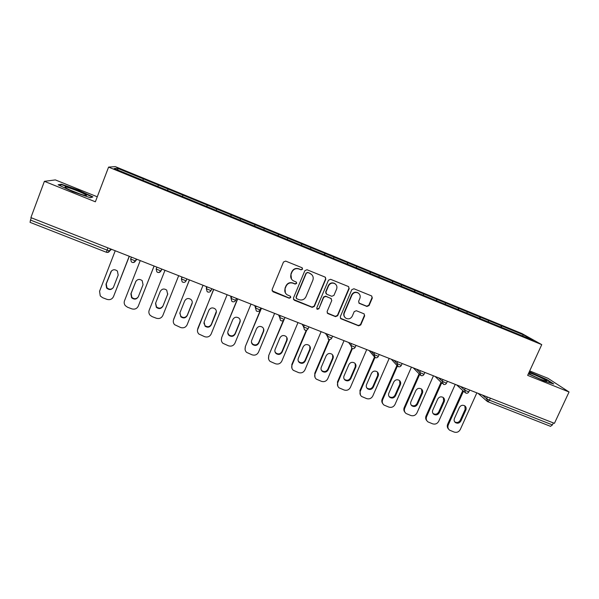 <?xml version="1.0" encoding="UTF-8"?>
<svg xmlns="http://www.w3.org/2000/svg" width="599" height="599" viewBox="0 0 599 599"><rect width="100%" height="100%" fill="white"/><g stroke="black" fill="none" stroke-linecap="round" stroke-linejoin="round"><path stroke-width="0.9" d="M302.577 269.206L301.956 267.701L285.671 261.097L283.492 262.018L272.081 289.631L272.979 291.773L289.235 298.235L290.747 297.591L290.313 296.206L287.123 294.805C284.944 293.166 284.293 291.047 285.161 288.448L286.112 286.157C287.64 283.312 289.946 282.339 293.038 283.23L295.135 284.068L296.647 283.432L296.183 282.009L293.188 280.721C290.889 279.097 290.178 276.925 291.069 274.222L292.02 271.924C293.555 269.071 295.869 268.09 298.961 268.996L301.057 269.842L302.577 269.206M291.473 279.052L290.912 274.005L291.863 271.706C293.398 268.854 295.704 267.88 298.789 268.786L300.885 269.632L302.398 268.996L302.3 267.918M272.051 290.815L289.085 297.965L290.59 297.329L290.597 296.46M285.341 292.851L285.019 288.194L285.97 285.91C287.49 283.072 289.796 282.099 292.874 282.99L294.97 283.829L296.483 283.192L296.445 282.226M366.94 306.463L369.066 305.557L372.323 297.98L371.627 295.943L353.934 288.763L351.8 289.669L340.269 316.766L340.868 318.735L358.636 325.819L360.755 324.92L364.664 315.815L364.027 313.824L356.338 310.724L354.211 311.63L352.279 316.16C350.759 318.765 348.648 319.462 345.952 318.264C344.118 316.938 343.571 315.179 344.32 312.985L351.913 295.157C353.35 292.634 355.394 291.893 358.037 292.933C360.044 294.244 360.658 296.056 359.879 298.377L358.614 301.349L359.273 303.364L366.94 306.463L366.648 306.179L368.767 305.28L372.016 297.71L371.747 296.011M527.652 375.363L569.05 391.986L554.427 423.343L30.893 217.617L44.393 181.332L95.368 201.796L108.584 167.106L541.751 344.635L527.652 375.363M325.811 279.149L325.1 277.09L307.025 269.752L304.861 270.666L293.405 298.122L294.296 300.249L312.176 307.354L314.318 306.441L325.811 279.149L325.369 277.27M330.603 279.306L348.483 286.562L349.187 288.613L337.656 315.725L335.522 316.631L327.713 313.502L327.106 311.532L331.764 300.526L330.895 298.414L325.863 296.393L323.715 297.306L318.878 308.784L317.193 309.324L316.766 307.946L328.454 280.22L330.603 279.306M108.584 167.106L115.278 166.612L521.969 333.568L541.751 344.635M500.786 327.099L501.378 325.781L488.425 320.465L488.447 322.045M501.378 325.781L523.526 334.901L533.462 340.472L231.963 216.853M207.119 206.67L231.97 216.883M191.852 200.433L207.119 206.692M191.86 200.41L141.012 179.588M141.05 179.58L114.147 168.551L117.411 168.252L143.393 178.906L142.749 180.306M142.869 180.351L143.393 178.906M143.431 178.899L168.072 189.037L167.473 190.437M167.533 190.467L168.072 189.037M168.094 189.022L216.673 208.976L216.157 210.369M230.69 216.359L231.259 214.944L216.673 208.976M231.259 214.944L240.603 218.8L240.124 220.2M254.455 226.1L255.024 224.692L240.603 218.8M255.024 224.692L264.286 228.518L263.845 229.926M277.981 235.751L278.557 234.344L264.286 228.518M278.557 234.344L287.73 238.14L287.325 239.555M301.267 245.298L301.844 243.905L287.73 238.14M301.844 243.905L310.941 247.664L310.567 249.087M324.321 254.747L324.905 253.37L310.941 247.664M324.905 253.37L333.92 257.091L333.583 258.521M347.15 264.107L347.727 262.736L333.92 257.091M347.727 262.736L356.675 266.428L356.368 267.858M369.748 273.376L370.332 272.006L356.675 266.428M370.332 272.006L379.197 275.675L378.927 277.112M392.128 282.548L392.712 281.193L379.197 275.675M392.712 281.193L401.502 284.825L401.263 286.27M414.283 291.631L414.867 290.283L401.502 284.825M414.867 290.283L423.59 293.892L423.381 295.337M436.222 300.631L436.813 299.29L423.59 293.892M436.813 299.29L445.461 302.862L445.282 304.314M457.95 309.541L458.542 308.208L445.461 302.862M458.542 308.208L467.123 311.75L466.973 313.21M479.47 318.361L480.061 317.036L467.123 311.75M480.061 317.036L488.567 320.555M480.211 317.126L480.069 318.608M458.677 308.29L458.512 309.765M436.933 299.365L436.738 300.84M414.98 290.358L414.755 291.825M392.809 281.26L392.547 282.721M370.422 272.073L370.13 273.533M347.802 262.789L347.48 264.241M324.965 253.422L324.606 254.867M301.896 243.95L301.499 245.395M278.595 234.389L278.161 235.826M255.054 224.73L254.59 226.16M231.274 214.974L230.772 216.396M207.247 205.113L206.707 206.528M182.98 195.154L182.41 196.532M158.45 185.091L157.844 186.461M31.32 217.781L30.467 220.065L107.071 250.127L107.932 247.889M30.1 222.334L30.467 220.065M117.411 168.252L118.115 170.176M97.27 196.794L55.34 179.91L44.393 181.332M569.05 391.986L547.92 378.276L529.688 370.931M553.349 422.924L552.428 424.901L550.511 426.308M501.528 325.871L501.423 327.361M523.526 334.901L522.298 335.897M206.685 206.513L207.254 205.09M78.671 190.265L61.435 184.237L58.11 184.792L72.734 191.635L90.322 197.737L92.935 196.914L78.671 190.265L78.536 190.632M528.355 373.843L543.944 380.942L553.716 383.989L546.999 379.594L529.299 371.784M293.428 299.425L311.982 307.07L314.123 306.156L325.586 278.917M307.804 272.575L306.291 273.219L296.235 297.299L296.662 298.691L299.058 299.665C302.128 300.541 304.419 299.567 305.947 296.745L312.828 280.317C313.741 277.547 312.992 275.353 310.589 273.743L307.616 272.358L306.291 273.219M296.243 298.19L296.071 297.037L306.111 272.994M311.862 274.746L310.012 273.466M307.616 272.358L309.818 273.249M327.189 312.963L335.283 316.332L337.409 315.426L348.918 288.366L348.67 286.681M331.382 298.721L325.639 296.131L323.497 297.037L318.878 308.784M316.789 308.882L318.668 308.492M336.608 289.07C337.379 286.749 336.758 284.929 334.751 283.597C332.071 282.526 330.004 283.267 328.559 285.82L325.886 292.155L326.755 294.274L331.794 296.295L333.935 295.389L336.608 289.07M335.59 284.203L334.512 283.357C331.839 282.294 329.779 283.028 328.334 285.581L328.559 285.82M326.036 293.697L325.669 291.9L328.334 285.581M358.816 302.974L366.648 306.179M358.711 293.383L357.76 292.679C355.117 291.638 353.081 292.379 351.643 294.895L351.913 295.157M344.829 317.253C343.684 315.913 343.422 314.385 344.066 312.693L351.643 294.895M340.374 318.234L358.359 325.504L360.471 324.606L364.372 315.516L364.192 313.936M61.203 184.859L61.435 184.237M115.233 250.756L99.569 291.241L100.258 295.936L102.601 297.696L106.922 299.35C109.939 300.181 112.133 299.26 113.51 296.58L129.324 256.297M113.129 287.857C111.032 289.691 108.958 289.624 106.892 287.655L106.278 283.866L111.504 270.86M113.51 296.58L129.212 256.252M110.65 272.171C112.417 269.378 114.671 269.011 117.397 271.062L118.19 275.098L113.51 287.131C111.624 289.998 109.318 290.298 106.592 288.029L105.978 284.226L110.935 271.849M140.241 260.587L124.502 300.795C123.896 302.54 124.165 304.15 125.311 305.647L127.475 307.205L131.758 308.837C134.738 309.661 136.924 308.747 138.302 306.082L154.108 266.038M138.272 296.879C136.325 299.156 134.176 299.305 131.825 297.344L131.121 293.443L136.003 281.073M138.302 306.082L154.07 266.023M135.584 281.852C137.291 279.127 139.485 278.722 142.173 280.624L143.049 284.75L138.347 296.7C136.542 299.493 134.296 299.837 131.6 297.733L130.889 293.824L135.801 281.5M167.795 293.862L163.07 305.752C161.333 308.47 159.139 308.852 156.489 306.898L155.65 303.079M178.682 275.69L162.838 315.486C161.453 318.129 159.289 319.05 156.332 318.234L152.094 316.616L150.087 315.224C148.852 313.719 148.545 312.064 149.181 310.252L164.987 270.306M160.262 291.428C161.91 288.77 164.059 288.336 166.702 290.111L167.653 294.296L162.928 306.171C161.191 308.897 158.997 309.279 156.339 307.317L155.553 303.326L160.262 291.428M173.448 320.068L189.419 279.905M192.264 302.63L187.33 315.104C185.653 317.755 183.504 318.174 180.891 316.339L179.812 313.157M173.71 319.162L189.479 279.935M173.605 319.619C172.954 321.483 173.283 323.168 174.594 324.68L180.658 327.526C183.586 328.334 185.742 327.421 187.12 324.793L203.031 285.259M184.694 300.908C186.289 298.309 188.393 297.845 190.999 299.515C192.219 300.728 192.556 302.143 192.002 303.745L187.262 315.546C185.578 318.204 183.429 318.623 180.808 316.789L179.955 312.73L184.694 300.908M197.475 330.042L213.588 289.407M216.366 311.353L211.342 324.351C209.71 326.957 207.613 327.391 205.03 325.676L203.862 323.033M197.82 328.402L213.723 289.459M197.782 328.881C197.108 330.798 197.46 332.512 198.846 334.017L204.731 336.728C207.636 337.529 209.777 336.623 211.155 334.01L227.133 294.73M208.871 310.297C210.421 307.744 212.488 307.257 215.056 308.837C216.321 310.042 216.666 311.465 216.104 313.105L211.342 324.823C209.71 327.428 207.598 327.87 205.015 326.141L204.117 322.037L208.871 310.297M221.36 339.85L221.682 337.551L237.511 298.811M240.132 320.061L239.877 321.903L235.115 333.516C233.528 336.061 231.461 336.526 228.923 334.901L227.747 332.759M221.682 337.551L237.713 298.886M221.712 338.053C221.024 340.015 221.39 341.744 222.835 343.249L228.563 345.84C231.439 346.626 233.565 345.72 234.95 343.13L250.988 304.105M232.801 319.581C234.321 317.081 236.35 316.579 238.881 318.069C240.177 319.267 240.536 320.697 239.959 322.359L235.182 334.002C233.588 336.563 231.521 337.027 228.968 335.388C227.785 334.205 227.47 332.827 228.024 331.247L232.801 319.581M85.717 194.757C82.452 192.534 66.976 186.656 65.029 186.918L65.411 187.697C68.159 189.621 81.509 194.855 85.253 195.476C86.69 195.738 86.848 195.499 85.717 194.757M80.056 193.964L70.57 190.272M59.039 185.226L61.764 184.762L78.469 190.594L92.283 197.041L90.209 197.7M528.565 373.394L531.448 375.011C537.782 378.149 542.694 380.193 546.191 381.136C547.516 381.301 546.415 380.462 542.874 378.613C537.296 375.843 532.631 373.866 528.88 372.698M539.482 378.74L534.248 376.397M529.142 372.121L546.573 379.773L552.345 383.562M245.073 349.479L245.305 346.611L261.194 308.118M263.612 328.776L263.433 331.045L258.648 342.583C257.091 345.084 255.062 345.563 252.561 344.021L251.453 342.306M245.305 346.611L261.464 308.223M245.403 347.135C244.692 349.127 245.081 350.872 246.571 352.369L252.157 354.855C255.009 355.634 257.121 354.735 258.506 352.16L274.604 313.389M256.484 328.776C257.982 326.32 259.973 325.796 262.467 327.219C263.792 328.409 264.166 329.847 263.575 331.532L258.783 343.092C257.226 345.608 255.189 346.087 252.673 344.537C251.46 343.362 251.131 341.969 251.692 340.367L256.484 328.776M268.599 358.921L268.689 355.574L283.342 320.435M286.839 337.499L286.741 340.097L281.942 351.561C280.422 354.024 278.423 354.518 275.959 353.043L274.948 351.68M268.689 355.574L284.083 319.596M268.846 356.12C268.127 358.142 268.532 359.902 270.059 361.384L275.518 363.78C278.333 364.551 280.437 363.653 281.822 361.092L297.988 322.576M279.935 337.881C281.403 335.462 283.364 334.931 285.82 336.286C287.176 337.462 287.55 338.899 286.958 340.599L282.144 352.092C280.617 354.563 278.61 355.057 276.139 353.582C274.889 352.414 274.552 351.014 275.128 349.389L279.935 337.881M291.9 368.183L291.84 364.454L306.254 330.236M309.833 346.207L309.825 349.06L305.011 360.448C303.513 362.874 301.544 363.376 299.111 361.968L298.22 360.898M291.84 364.454L292.065 365.016L306.785 330.079M292.065 365.016C291.331 367.067 291.743 368.827 293.308 370.302L298.639 372.623C301.432 373.379 303.521 372.488 304.913 369.942L321.124 331.666M303.154 346.888C304.591 344.507 306.531 343.961 308.949 345.264C310.319 346.432 310.709 347.869 310.102 349.584L305.265 361.002C303.768 363.436 301.799 363.945 299.358 362.53C298.085 361.369 297.74 359.969 298.324 358.329L303.154 346.888M314.977 377.288L314.767 373.237L329.113 339.513M332.602 354.893L332.677 357.932L327.848 369.246C326.373 371.635 324.433 372.151 322.037 370.803L321.259 369.957M314.767 373.237L315.052 373.828L329.637 339.551M315.052 373.828C314.303 375.895 314.73 377.662 316.317 379.13L321.536 381.368C324.299 382.125 326.38 381.234 327.773 378.703L344.036 340.674M326.133 355.806C327.556 353.462 329.465 352.908 331.853 354.159C333.239 355.312 333.628 356.749 333.014 358.479L328.17 369.823C326.687 372.219 324.748 372.735 322.344 371.387C321.049 370.234 320.697 368.834 321.289 367.18L326.133 355.806M337.829 386.235L337.462 381.937L351.845 348.446M355.155 363.533L355.304 366.715L350.452 377.962C349.007 380.313 347.098 380.844 344.724 379.549L344.066 378.882M337.462 381.937L337.806 382.551L352.369 348.655M337.806 382.551C337.05 384.64 337.477 386.407 339.094 387.86L344.208 390.031C346.948 390.78 349.007 389.889 350.4 387.381L366.723 349.584M348.888 364.641C350.295 362.32 352.175 361.766 354.533 362.972C355.933 364.11 356.323 365.547 355.701 367.284L350.834 378.561C349.382 380.919 347.465 381.451 345.091 380.148C343.781 379.01 343.429 377.61 344.028 375.94L348.888 364.641M360.441 395.055L359.932 390.555L374.442 357.094M377.497 372.121L377.707 375.416L372.848 386.587C371.41 388.908 369.531 389.447 367.187 388.197L366.64 387.688M359.932 390.555L360.343 391.184L374.959 357.483M360.343 391.184C359.572 393.288 360.006 395.063 361.646 396.493L366.648 398.612C369.366 399.346 371.417 398.462 372.81 395.969L389.185 358.412M371.417 373.387C372.81 371.095 374.667 370.534 376.996 371.694C378.403 372.825 378.793 374.263 378.164 376.007L373.289 387.209C371.852 389.537 369.957 390.069 367.614 388.818C366.296 387.695 365.937 386.295 366.543 384.61L371.417 373.387M382.828 403.748C381.728 402.356 381.511 400.798 382.184 399.091L396.912 365.435M399.638 380.657L399.892 384.026L395.011 395.13C393.603 397.422 391.739 397.968 389.432 396.763L388.983 396.373M382.184 399.091L382.649 399.743L397.392 366.079M382.649 399.743C381.877 401.854 382.312 403.621 383.966 405.044L388.878 407.103C391.566 407.837 393.61 406.953 395.003 404.475L411.423 367.15M393.73 382.042C395.1 379.788 396.942 379.212 399.234 380.335C400.649 381.451 401.045 382.888 400.409 384.64L395.512 395.774C394.097 398.065 392.233 398.612 389.919 397.407C388.579 396.291 388.219 394.891 388.841 393.199L393.73 382.042M404.984 412.329C403.771 410.929 403.524 409.327 404.22 407.537L419.105 373.851M421.569 389.125L421.861 392.555L416.971 403.591C415.571 405.852 413.729 406.407 411.453 405.238L411.101 404.954M404.22 407.537L404.744 408.204L419.667 374.435M404.744 408.204C403.958 410.33 404.4 412.097 406.07 413.512L410.884 415.519C413.55 416.238 415.579 415.362 416.971 412.891L433.444 375.805M415.818 390.623C417.181 388.384 418.993 387.815 421.262 388.901C422.684 390.001 423.074 391.432 422.437 393.184L417.525 404.25C416.125 406.519 414.283 407.073 412 405.905C410.652 404.804 410.293 403.404 410.914 401.704L415.818 390.623M426.907 420.798C425.604 419.397 425.32 417.765 426.046 415.901L441.059 382.229M443.297 397.534L443.619 401.001L438.708 411.97C437.33 414.209 435.51 414.763 433.264 413.632L432.995 413.43M426.046 415.901L426.623 416.597L441.68 382.828M426.623 416.597C425.829 418.731 426.271 420.491 427.948 421.883L432.68 423.845C435.323 424.564 437.345 423.688 438.738 421.232L455.255 384.378M437.697 399.114C439.045 396.905 440.842 396.321 443.08 397.377C444.503 398.47 444.892 399.892 444.248 401.652L439.322 412.651C437.936 414.89 436.117 415.444 433.856 414.321C432.508 413.228 432.149 411.827 432.778 410.128L437.697 399.114M448.621 429.169C447.228 427.776 446.906 426.114 447.663 424.189L462.787 390.555M464.824 405.867L465.168 409.364L460.242 420.266C458.871 422.475 457.074 423.036 454.858 421.943L454.671 421.808M447.663 424.189L448.292 424.901L463.461 391.177M448.292 424.901C447.49 427.042 447.932 428.802 449.617 430.179L454.267 432.096C456.887 432.8 458.894 431.931 460.287 429.498L476.849 392.862M459.358 407.522C460.698 405.336 462.473 404.752 464.689 405.778C466.112 406.856 466.501 408.278 465.85 410.038L460.908 420.962C459.538 423.179 457.733 423.74 455.51 422.647C454.154 421.569 453.795 420.176 454.431 418.469L459.358 407.522M106.45 252.261L107.071 250.127L109.707 250.869L111.556 249.311M490.379 398.178L489.458 400.192L552.428 424.901M482.345 395.018L486.583 398.702L489.458 400.192L487.811 401.757L486.583 398.702L487.361 396.995M110.598 248.937L109.872 250.831L107.438 252.449M132.177 262.369C133.607 262.789 134.693 262.325 135.426 260.977L130.664 258.993L131.398 257.113M132.169 262.369L131.308 261.785L130.649 259.023M136.325 259.045L135.591 260.932L136.842 259.247M156.167 269.003L156.856 271.834L157.657 272.358C159.064 272.77 160.135 272.305 160.876 270.973L156.167 269.003L156.901 267.132M161.775 269.048L161.034 270.92L161.865 269.078M181.879 276.948L181.392 278.909L182.133 277.045M186.955 278.939L186.049 280.864L181.392 278.909L182.118 281.762L182.86 282.234M206.43 286.599L206.356 288.703L207.097 286.861M211.874 288.733L210.968 290.65L206.356 288.703L207.112 291.586L207.801 292.012C209.186 292.417 210.242 291.96 210.968 290.65L211.761 288.688M230.727 296.146L231.057 298.399L231.806 296.565M236.523 298.422L235.624 300.339L231.057 298.399L231.835 301.29L232.487 301.686C233.85 302.083 234.898 301.641 235.624 300.339L236.425 298.384M254.777 305.595L255.496 307.998L256.252 306.171M278.58 314.947L279.688 317.492L280.444 315.68M302.143 324.209L303.626 326.889L304.382 325.085M325.467 333.373L327.316 336.189L328.08 334.399M348.551 342.448L350.767 345.391L351.531 343.616M371.41 351.426L373.978 354.503L374.742 352.736M394.037 360.321L396.957 363.518L397.721 361.766M416.44 369.126L419.704 372.451L420.468 370.706M438.625 377.842L442.219 381.286L442.99 379.556M460.594 386.475L464.51 390.039L465.288 388.317M133.263 262.534L135.591 260.932L136.198 259M158.825 272.515L161.034 270.92L161.655 268.996M260.835 307.976L260.026 309.93L255.496 307.998L256.29 310.888L256.904 311.255C258.266 311.66 259.3 311.21 260.026 309.93L260.168 309.825M284.989 317.47L284.181 319.417L279.688 317.492L280.497 320.39L281.073 320.727C282.421 321.131 283.454 320.69 284.181 319.417L284.308 319.304M308.897 326.859L308.081 328.806L303.626 326.889L304.442 329.787L304.996 330.101C306.336 330.498 307.362 330.071 308.081 328.806L308.2 328.679M304.958 330.064L304.442 329.787M332.565 336.159L331.741 338.098L327.316 336.189L328.671 339.386C330.004 339.783 331.022 339.348 331.741 338.098L331.846 337.963M328.619 339.341L328.14 339.079M355.993 345.368L355.162 347.3L350.767 345.391L352.1 348.566C353.425 348.962 354.451 348.543 355.162 347.3L355.252 347.15M352.047 348.521L351.591 348.281M379.182 354.481L378.343 356.405L373.978 354.503L375.296 357.655C376.614 358.052 377.632 357.633 378.343 356.405L378.396 356.285M375.229 357.603L374.802 357.386M402.139 363.503L401.3 365.42L396.957 363.518L398.253 366.655C399.57 367.052 400.589 366.64 401.3 365.42L401.367 365.263M398.185 366.603L397.773 366.393M424.863 372.436L424.017 374.345L419.704 372.451L420.985 375.566C422.295 375.962 423.313 375.558 424.017 374.345L424.085 374.195M420.902 375.506L420.52 375.311M447.363 381.278L446.517 383.18L442.219 381.286L443.485 384.378C444.795 384.783 445.806 384.378 446.517 383.18L446.577 383.038M469.646 390.031L468.792 391.926L464.51 390.039L465.76 393.109C467.07 393.513 468.081 393.116 468.792 391.926L468.852 391.791M131.121 293.443L130.889 293.824M167.772 293.914L167.653 294.296M163.07 305.752L162.928 306.171M192.054 303.341L192.002 303.745M187.33 315.104L187.262 315.546M216.089 312.671L216.104 313.105M211.342 324.351L211.342 324.823M239.877 321.903L239.959 322.359M235.115 333.516L235.182 334.002M263.433 331.045L263.575 331.532M258.648 342.583L258.783 343.092M286.741 340.097L286.958 340.599M281.942 351.561L282.144 352.092M309.825 349.06L310.102 349.584M305.011 360.448L305.265 361.002M332.677 357.932L333.014 358.479M327.848 369.246L328.17 369.823M355.304 366.715L355.701 367.284M350.452 377.962L350.834 378.561M377.707 375.416L378.164 376.007M372.848 386.587L373.289 387.209M399.892 384.026L400.409 384.64M395.011 395.13L395.512 395.774M421.861 392.555L422.437 393.184M416.971 403.591L417.525 404.25M443.619 401.001L444.248 401.652M438.708 411.97L439.322 412.651M465.168 409.364L465.85 410.038M460.242 420.266L460.908 420.962M30.04 222.341L106.42 252.276C107.872 252.696 108.973 252.231 109.707 250.869L110.478 248.885M487.384 401.525L550.631 426.376M182.867 282.234C184.26 282.646 185.323 282.189 186.049 280.864L186.836 278.894M373.956 356.36L369.126 350.527M397.002 365.532L391.327 359.258M419.809 374.577L413.317 367.891M442.384 383.51L435.084 376.449M464.727 392.33L456.648 384.925M486.837 401.053L477.995 393.311M106.892 287.655L106.592 288.029M131.825 297.344L131.6 297.733M156.489 306.898L156.339 307.317M180.891 316.339L180.808 316.789M205.03 325.676L205.015 326.141M228.923 334.901L228.968 335.388M65.897 187.996L65.029 186.918M252.561 344.021L252.673 344.537M275.959 353.043L276.139 353.582M299.111 361.968L299.358 362.53M322.037 370.803L322.344 371.387M344.724 379.549L345.091 380.148M367.187 388.197L367.614 388.818M389.432 396.763L389.919 397.407M411.453 405.238L412 405.905M433.264 413.632L433.856 414.321M454.858 421.943L455.51 422.647"/></g></svg>
